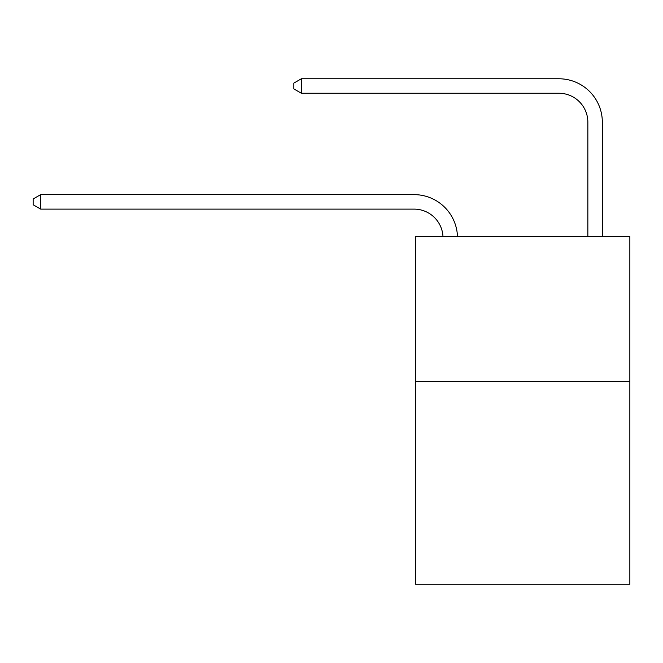 <?xml version="1.0" encoding="UTF-8"?>
<svg xmlns="http://www.w3.org/2000/svg" width="663" height="663" viewBox="0 0 663 663"><rect width="100%" height="100%" fill="white"/><g stroke="black" fill="none" stroke-linecap="round" stroke-linejoin="round"><path stroke-width="0.99" d="M629.85 381.465L629.85 584.227L415.502 584.227L415.502 236.633L629.85 236.633L629.85 381.465L415.502 381.465M587.849 236.633L587.849 122.224A28.965 28.965 173.3 0 0 558.884 93.251L301.375 93.251L301.375 78.773L558.884 78.773A43.451 43.451 -6.7 0 1 602.335 122.224L602.335 236.633M587.849 122.224A28.965 28.965 173.3 0 0 558.884 93.251A28.965 28.965 173.3 0 1 587.849 122.224A28.965 28.965 173.3 0 0 558.884 93.251A28.965 28.965 173.3 0 1 587.849 122.224A28.965 28.965 173.3 0 0 558.884 93.251A28.965 28.965 173.3 0 1 587.849 122.224A28.965 28.965 173.3 0 0 558.884 93.251A28.965 28.965 173.3 0 1 587.849 122.224A28.965 28.965 173.3 0 0 558.884 93.251A28.965 28.965 173.3 0 1 587.849 122.224A28.965 28.965 173.3 0 0 558.884 93.251A28.965 28.965 173.3 0 1 587.849 122.224A28.965 28.965 173.3 0 0 558.884 93.251A28.965 28.965 173.3 0 1 587.849 122.224A28.965 28.965 173.3 0 0 558.884 93.251A28.965 28.965 173.3 0 1 587.849 122.224A28.965 28.965 173.3 0 0 558.884 93.251A28.965 28.965 173.3 0 1 587.849 122.224A28.965 28.965 173.3 0 0 558.884 93.251A28.965 28.965 173.3 0 1 587.849 122.224A28.965 28.965 173.3 0 0 558.884 93.251A28.965 28.965 173.3 0 1 587.849 122.224A28.965 28.965 173.3 0 0 558.884 93.251A28.965 28.965 173.3 0 1 587.849 122.224A28.965 28.965 173.3 0 0 558.884 93.251A28.965 28.965 173.3 0 1 587.849 122.224A28.965 28.965 173.3 0 0 558.884 93.251A28.965 28.965 173.3 0 1 587.849 122.224A28.965 28.965 173.3 0 0 558.884 93.251A28.965 28.965 173.3 0 1 587.849 122.224A28.965 28.965 173.3 0 0 558.884 93.251A28.965 28.965 173.3 0 1 587.849 122.224A28.965 28.965 173.3 0 0 558.884 93.251A28.965 28.965 173.3 0 1 587.849 122.224A28.965 28.965 173.3 0 0 558.884 93.251A28.965 28.965 173.3 0 1 587.849 122.224A28.965 28.965 173.3 0 0 558.884 93.251A28.965 28.965 173.3 0 1 587.849 122.224A28.965 28.965 173.3 0 0 558.884 93.251A28.965 28.965 173.3 0 1 587.849 122.224A28.965 28.965 173.3 0 0 558.884 93.251A28.965 28.965 173.3 0 1 587.849 122.224A28.965 28.965 173.3 0 0 558.884 93.251M442.983 236.633A28.965 28.965 -88.9 0 0 414.052 209.118L40.683 209.118L33.15 204.776L33.15 198.983L40.683 194.632L414.052 194.632A43.451 43.451 91.1 0 1 457.478 236.633M40.683 194.632L40.683 209.118M301.375 93.251L293.842 88.908L293.842 83.115L301.375 78.773"/></g></svg>
